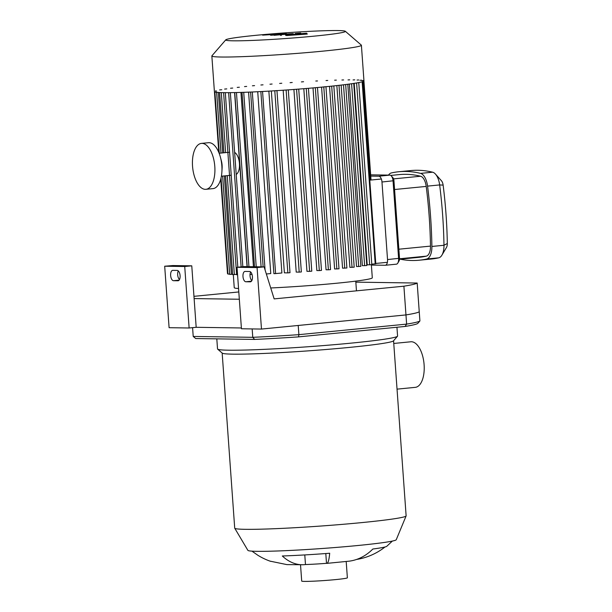 <?xml version="1.0" encoding="UTF-8"?>
<svg xmlns="http://www.w3.org/2000/svg" width="612" height="612" viewBox="0 0 612 612"><rect width="100%" height="100%" fill="white"/><g stroke="black" fill="none" stroke-linecap="round" stroke-linejoin="round"><path stroke-width="0.92" d="M254.615 339.415A111.591 5.294 -4.1 0 0 298.526 336.883L298.885 334.657A113.893 5.401 175.9 0 1 252.764 337.319L193.216 336.447L195.725 338.551L254.615 339.415L252.764 337.319L252.167 328.927M298.526 336.883L405.075 326.456L406.62 324.115L298.885 334.657L298.22 325.462L405.963 314.92L406.62 324.115A113.893 5.401 175.9 0 0 419.909 320.963L417.728 323.457A111.591 5.294 -4.1 0 1 405.075 326.456M192.589 327.657L193.216 336.447M239.323 299.245L194.119 298.579L196.177 327.305L241.38 327.971L196.177 327.305L189.131 327.994L184.725 266.518L164.689 266.22L172.852 265.547L191.77 265.83L184.725 266.518M261.477 329.065L257.071 267.582L237.035 267.291L241.442 328.766L261.477 329.065L405.963 314.92A113.893 5.401 -4.1 0 0 419.243 311.768L419.909 320.963M304.784 554.931L305.472 564.547A61.713 38.594 -91.9 0 1 303.131 564.738A61.713 38.594 -91.9 0 1 282.316 555.987A64.581 3.06 -4.1 0 0 329.692 553.248A61.713 6.694 85.6 0 1 326.823 563.377A61.713 6.694 85.6 0 1 326.502 563.331L325.798 553.546M305.472 564.547A28.665 1.362 -4.1 0 0 326.502 563.331M251.937 551.137L258.21 555.52A64.581 3.06 -4.1 0 0 258.463 555.635A61.713 61.276 109.4 0 0 270.022 561.128A61.713 61.276 109.4 0 0 270.695 561.357M385.04 546.967A61.713 61.276 -70.6 0 1 356.559 559.452M326.823 563.377L349.276 561.158A61.713 48.065 -97.5 0 0 372.838 549.025A64.581 3.06 -4.1 0 0 386.769 546.309L392.353 541.077M397.043 389.14L415.288 387.35A22.896 10.993 -95.6 0 0 424.001 363.497A22.896 10.993 -95.6 0 0 410.828 341.779L393.768 343.454M222.164 353.04L234.71 528.125A85.925 4.077 -4.1 0 0 234.74 528.225L247.891 550.372A74.389 3.527 -4.1 0 0 357.959 545.499A74.389 3.527 -4.1 0 0 396.247 539.73L406.108 515.939A85.925 4.077 -4.1 0 0 406.123 515.839L393.57 340.754M234.74 528.225A85.925 4.077 -4.1 0 0 361.876 522.594A85.925 4.077 -4.1 0 0 406.108 515.939M216.809 338.864L217.528 348.947A90.247 4.284 -4.1 0 0 217.643 349.138L222.263 353.132A85.925 4.077 -4.1 0 0 349.322 347.417A85.925 4.077 -4.1 0 0 393.478 340.861L397.486 336.248A90.247 4.284 -4.1 0 0 397.571 336.042L396.943 327.252M217.643 349.138A90.247 4.284 -4.1 0 0 351.097 343.133A90.247 4.284 -4.1 0 0 397.486 336.248M300.53 564.815L301.701 581.079A22.896 1.086 -4.1 0 0 335.583 579.602A22.896 1.086 -4.1 0 0 347.371 577.804L346.201 561.541M172.768 270.359L177.22 270.428A5.187 2.494 84.4 0 1 180.081 275.492A5.187 2.494 84.4 0 1 178.1 280.763A5.187 2.494 84.4 0 1 177.962 280.763L173.51 280.701A5.187 2.494 84.4 0 1 170.649 275.63A5.187 2.494 84.4 0 1 172.63 270.366A5.187 2.494 84.4 0 1 172.768 270.359M178.276 270.887A5.187 2.494 -95.6 0 0 179.5 279.546M245.114 271.422L249.566 271.491A5.187 2.494 84.4 0 1 252.427 276.555A5.187 2.494 84.4 0 1 250.446 281.826A5.187 2.494 84.4 0 1 250.308 281.834L245.856 281.765A5.187 2.494 84.4 0 1 242.995 276.7A5.187 2.494 84.4 0 1 244.976 271.43A5.187 2.494 84.4 0 1 245.114 271.422M250.622 271.957A5.187 2.494 -95.6 0 0 251.846 280.61M237.035 267.291L244.081 266.595L264.116 266.893L274.153 298.893L403.905 286.194A113.893 5.401 175.9 0 0 417.185 283.042L357.637 282.163A113.893 5.401 175.9 0 0 355.847 282.247M193.958 296.338L238.802 291.947M194.119 298.579L191.77 265.83M189.131 327.994L169.096 327.695L164.689 266.22M264.116 266.893L257.071 267.582M403.905 286.194L405.963 314.92A113.893 5.401 -4.1 0 0 419.243 311.768L417.185 283.042M225.79 39.826L211.92 55.807A74.97 3.557 -4.1 0 0 211.851 55.975L214.407 91.601A74.97 3.557 -4.1 0 0 251.172 92.029A74.97 3.557 -4.1 0 0 325.355 86.774A74.97 3.557 -4.1 0 0 363.956 80.883L361.401 45.257A74.97 3.557 -4.1 0 0 361.31 45.097L345.298 31.258A59.976 2.846 -4.1 0 0 285.353 32.841A59.976 2.846 -4.1 0 0 225.79 39.826A59.976 2.846 -4.1 0 0 254.034 40.361A59.976 2.846 -4.1 0 0 314.499 36.108A59.976 2.846 -4.1 0 0 345.298 31.258M211.851 55.975A74.97 3.557 -4.1 0 0 322.799 51.148A74.97 3.557 -4.1 0 0 361.401 45.257M254.569 85.619L252.412 85.795M246.682 86.422L244.525 86.606M239.376 87.233L237.219 87.417M232.713 88.059L230.556 88.243M226.784 88.893L224.627 89.077M221.766 89.742L219.609 89.918M216.227 90.775L215.631 90.859M219.28 153.237L214.881 91.961L216.594 91.876M274.796 90.744L276.953 90.568M323.794 86.866L325.951 86.682M363.337 81.082L363.933 80.991L371.017 179.813L369.786 179.966M363.482 80.524L361.769 80.6M361.7 80.195L359.994 80.264M358.77 79.965L357.064 80.042M354.769 79.851L353.063 79.927M349.727 79.835L348.021 79.912M343.615 79.927L341.909 79.996M336.348 80.126L334.642 80.203M327.757 80.455L326.051 80.532M317.513 80.952L315.807 81.029M303.567 81.733L301.41 81.916M292.23 82.49L290.073 82.666M281.795 83.255L279.638 83.439M272.103 84.035L269.946 84.211M263.038 84.823L260.88 84.999M375.768 263.451L387.388 262.311M369.793 180.142L381.353 179.01M371.668 264.682L367.208 264.843L354.195 83.354M366.649 265.524L362.373 265.692L349.353 84.051M360.72 266.358L356.528 266.526L343.5 84.808M354.057 267.184L349.888 267.352L336.852 85.581M346.752 267.995L342.567 268.163L329.531 86.353M270.726 287.969A69.202 3.282 -4.1 0 0 336.654 283.234A69.202 3.282 -4.1 0 0 372.295 277.794L371.362 264.774M233.31 274.65L234.243 287.686A69.202 3.282 -4.1 0 0 238.558 288.512M338.857 268.806L334.619 268.966L321.583 87.134M315.325 87.707L328.376 269.793L326.051 269.762L313.015 87.914M306.268 88.488L319.319 270.58L316.848 270.55L303.812 88.686M296.568 89.26L309.618 271.361L306.949 271.323L293.913 89.459M286.133 90.018L299.192 272.126L296.208 272.088L283.172 90.224M274.796 90.767L287.847 272.883L284.373 272.83L271.338 90.981M268.859 91.127L281.895 272.975L275.607 273.587L273.901 273.663L260.85 91.563M257.728 91.724L270.764 273.556L266.342 273.985M248.587 92.137L261.11 266.847M240.944 92.412L253.445 266.733M234.58 92.58L247.057 266.641M252.006 274.375L250.017 274.566M221.047 177.916L227.939 274.092L229.684 274.008M222.669 176.088L229.714 274.428L232.621 274.237M225.56 175.797L232.644 274.65L236.615 274.352M237.571 274.75L236.645 274.765L223.594 92.641M220.718 179.209L227.488 273.625L227.909 273.633M328.376 269.793L330.534 269.617L317.483 87.516M319.319 270.58L321.476 270.405L308.425 88.312M309.618 271.361L311.776 271.177L298.725 89.092M299.192 272.126L301.349 271.95L288.298 89.872M287.847 272.883L290.004 272.7L276.953 90.63M371.775 264.177L375.791 263.757L362.732 81.626M288.137 34.02L274.122 35.32L292.544 33.675L276.578 34.624L286.278 33.584L270.909 34.54L278.605 33.469L262.609 35.152L278.429 34.18L270.626 35.267L288.428 34.043M293.339 33.744L292.544 33.675M302.313 34.31L291.243 35.167L302.045 34.226M301.058 34.02L286.431 35.289C285.605 35.419 285.804 35.496 287.02 35.534L306.872 34.104C307.691 33.974 307.492 33.889 306.268 33.859L301.058 34.02M306.872 34.104C307.691 33.974 307.492 33.889 306.268 33.859M286.431 35.289C285.605 35.419 285.804 35.496 287.02 35.534M285.72 35.083L306.635 33.186L285.437 35.068M280.526 35.351L281.313 35.427M295.581 33.561L300.722 33.056L295.214 33.515M370.658 174.841L389.852 175.124A5.768 2.769 84.4 0 1 391.305 175.919A5.768 2.769 84.4 0 1 393.049 180.915L398.603 258.478A5.768 2.769 84.4 0 1 397.8 263.091A5.768 2.769 84.4 0 1 396.385 264.177A5.768 2.769 84.4 0 1 396.239 264.185M397.8 263.091L399.024 261.033A3.458 1.66 -95.6 0 0 399.506 258.264L393.944 180.701A3.458 1.66 -95.6 0 0 392.904 177.702L391.305 175.919M371.377 265.065L385.162 265.271A5.768 2.769 84.4 0 0 385.308 265.264L396.385 264.177M388.498 175.109A14.42 6.923 84.4 0 1 391.32 172.951A267.077 128.26 84.4 0 1 398.863 171.735L410.95 170.557A267.077 128.26 84.4 0 1 432.623 172.202A14.42 6.923 84.4 0 1 435.453 174.083A14.42 6.923 84.4 0 1 439.653 184.931A267.077 128.26 84.4 0 1 443.975 245.274A14.42 6.923 84.4 0 1 441.895 255.181A14.42 6.923 84.4 0 1 438.758 257.828A267.077 128.26 84.4 0 1 431.215 259.037L419.128 260.222A267.077 128.26 84.4 0 1 400.141 259.182M441.895 255.181L446.477 247.455A5.768 2.769 -95.6 0 0 447.311 243.492A258.425 124.098 -95.6 0 0 443.126 185.107A5.768 2.769 -95.6 0 0 441.451 180.77L435.453 174.083M398.863 171.735A267.077 128.26 84.4 0 1 420.543 173.38A14.42 6.923 84.4 0 1 427.566 186.117A267.077 128.26 84.4 0 1 431.896 246.452A14.42 6.923 84.4 0 1 426.679 259.006A267.077 128.26 84.4 0 1 419.128 260.222M389.852 175.124L378.774 176.21L370.75 176.095M399.506 258.264L387.534 259.565A5.768 2.769 84.4 0 1 385.308 265.264M387.534 259.565L381.972 182.001L393.944 180.701M378.774 176.21A5.768 2.769 84.4 0 1 381.972 182.001M399.506 259.243L418.853 257.354A264.193 126.868 -95.6 0 0 426.319 256.153A11.536 5.539 -95.6 0 0 430.488 246.108A264.193 126.868 -95.6 0 0 426.212 186.423A11.536 5.539 -95.6 0 0 420.589 176.233A264.193 126.868 -95.6 0 0 399.146 174.604L390.747 175.43M236.209 174.458A11.536 5.539 -95.6 0 0 239.445 163.481A11.536 5.539 -95.6 0 0 234.625 152.38M205.915 189.315L212.968 188.626A23.065 11.077 -95.6 0 0 221.888 171.926L222.118 168.231A11.536 5.539 -95.6 0 0 221.406 160.941L220.458 157.353A23.065 11.077 -95.6 0 0 208.47 142.711L201.425 143.399A23.065 11.077 -95.6 0 0 192.589 166.816A23.065 11.077 -95.6 0 0 205.318 189.338A23.065 11.077 -95.6 0 0 205.915 189.315A23.065 11.077 -95.6 0 0 214.697 165.278A23.065 11.077 -95.6 0 0 201.425 143.399M221.888 171.926A23.065 11.077 -95.6 0 0 220.458 157.353M179.117 280.151L173.51 280.701M251.463 281.222L245.856 281.765M356.612 82.957L369.656 264.874M351.594 83.745L364.637 265.723M345.658 84.54L358.701 266.557M338.994 85.336L352.038 267.383M331.689 86.131L344.74 268.194M262.556 91.479L275.607 273.587M252.312 91.976L265.072 269.938M243.721 92.32L256.229 266.778M236.462 92.542L248.939 266.671M230.349 92.649L242.826 266.725M225.308 92.664L237.816 267.214M216.617 92.29L220.978 153.069M222.63 176.088L229.645 274.015M218.385 92.45L222.714 152.901M224.367 175.919L231.42 274.352M221.307 92.588L225.614 152.618M227.259 175.636L234.358 274.574M323.794 86.927L336.845 268.997M362.143 81.801L375.194 263.841M363.36 81.388L370.421 179.905M427.566 186.117L439.653 184.931L443.126 185.107M447.311 243.492L443.975 245.274L431.896 246.452M420.543 173.38L432.623 172.202M426.679 259.006L438.758 257.828M420.589 176.233L393.57 178.88M394.579 189.513L426.212 186.423M430.488 246.108L398.856 249.206M399.529 258.769L426.319 256.153M303.131 564.738L286.867 564.608L270.022 561.128M371.813 264.698L358.754 82.574M366.795 265.539L353.736 83.423M360.858 266.373L347.807 84.257M354.195 267.199L341.144 85.091M346.897 268.01L333.846 85.909M263.137 266.878L250.606 92.052M254.516 266.755L242.015 92.381M247.225 266.641L234.748 92.58M241.128 266.886L228.636 92.664M325.951 86.713L339.002 268.821M214.445 91.708L218.798 152.388M216.663 92.297L221.016 153.069M219.593 92.519L223.916 152.786M356.459 290.838L355.763 281.122M229.577 152.227L219.142 153.252M231.229 175.246L221.391 176.21"/></g></svg>
